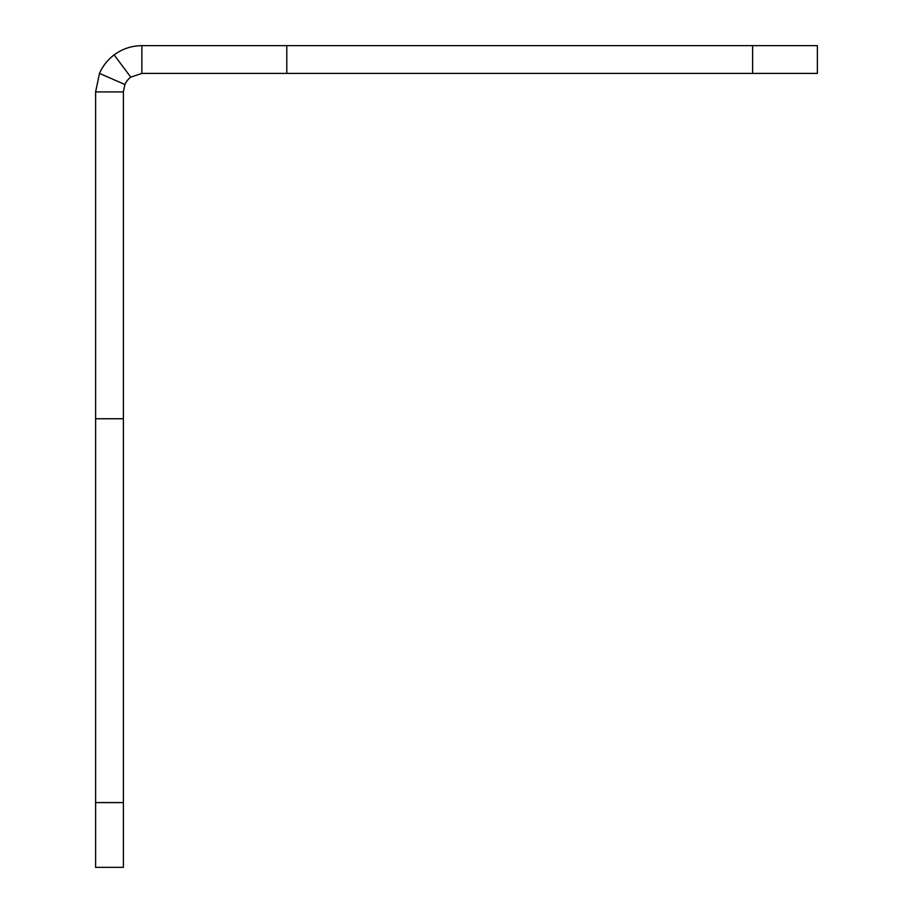 <?xml version="1.0" encoding="UTF-8"?>
<svg xmlns="http://www.w3.org/2000/svg" width="913" height="913" viewBox="0 0 913 913"><rect width="100%" height="100%" fill="white"/><g stroke="black" fill="none" stroke-linecap="round" stroke-linejoin="round"><path stroke-width="1.37" d="M817.386 73.405L752.609 73.405L752.609 45.65L817.386 45.65L817.386 73.405M752.609 45.65L141.88 45.65C131.632 45.741 122.376 48.823 114.125 54.906A46.266 46.266 0 0 0 99.483 73.405L95.614 91.916L123.381 91.916L124.921 84.51A18.511 18.511 0 0 1 130.776 77.114L141.88 73.405L752.609 73.405M114.125 54.906L130.776 77.114M99.483 73.405L124.921 84.51M95.614 802.573L123.381 802.573L123.381 867.35L95.614 867.35L95.614 418.747L123.381 418.747L123.381 91.916M95.614 91.916L95.614 418.747M123.381 802.573L123.381 418.747M286.796 45.65L286.796 73.405M141.88 45.65L141.88 73.405"/></g></svg>
